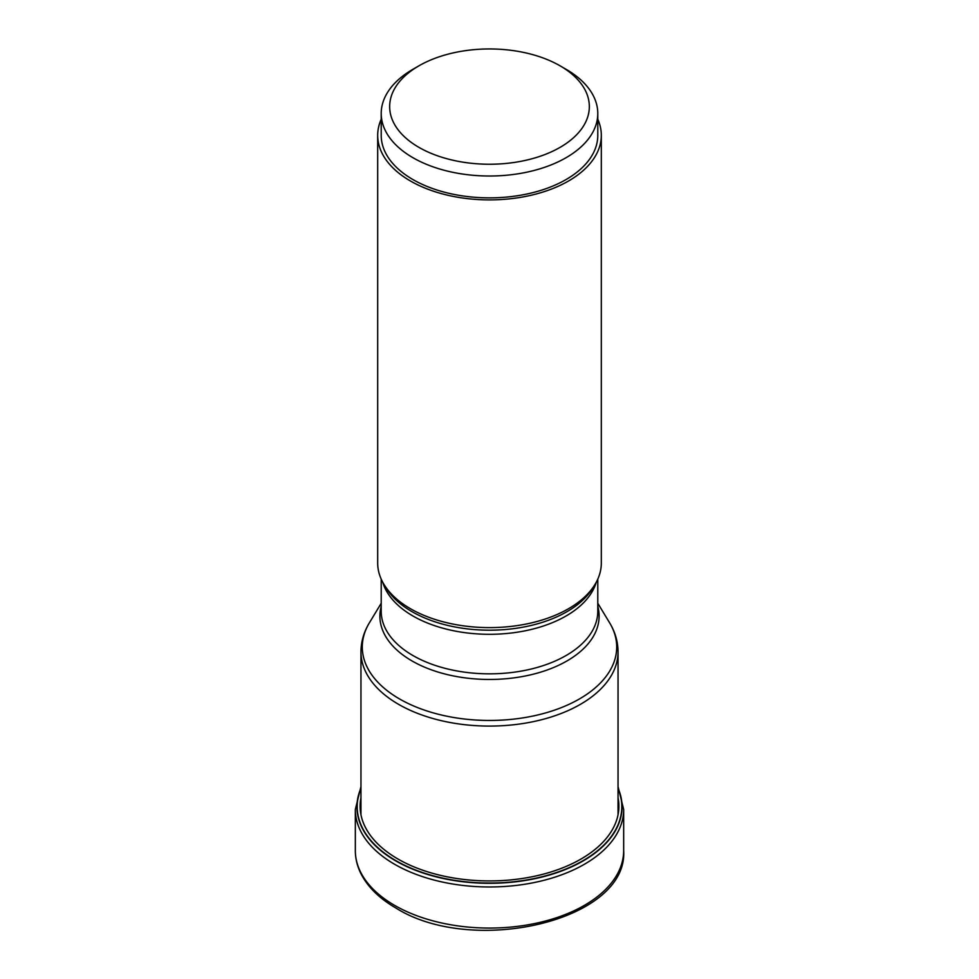 <?xml version="1.0" encoding="UTF-8"?>
<svg xmlns="http://www.w3.org/2000/svg" width="979" height="979" viewBox="0 0 979 979"><rect width="100%" height="100%" fill="white"/><g stroke="black" fill="none" stroke-linecap="round" stroke-linejoin="round"><path stroke-width="1.47" d="M360.957 788.511A132.312 76.399 180 0 0 395.932 860.663A132.312 76.399 0 0 0 554.383 873.219A132.312 76.399 0 0 0 618.043 788.511M377.686 135.347L377.686 563.06A111.814 64.553 0 0 0 383.939 584.341A111.814 64.553 0 0 0 410.434 608.705A111.814 64.553 0 0 0 595.061 584.341A111.814 64.553 0 0 0 601.314 563.06L601.314 135.347A111.814 64.553 180 0 1 532.282 194.98A111.814 64.553 180 0 1 410.434 180.993A111.814 64.553 180 0 1 377.686 135.347A111.814 64.553 180 0 1 381.21 119.267M597.79 119.267A111.814 64.553 180 0 1 601.314 135.347M381.21 113.491L381.21 135.347A108.29 62.521 0 0 0 448.064 193.108A108.29 62.521 0 0 0 566.07 179.549A108.29 62.521 0 0 0 597.79 135.347L597.79 113.491A108.29 62.521 180 0 1 566.07 157.705A108.29 62.521 180 0 1 448.064 171.252A108.29 62.521 180 0 1 381.21 113.491A108.29 62.521 180 0 1 412.93 69.289L418.902 65.838A99.834 57.639 180 0 1 560.098 65.838A99.834 57.639 180 0 1 560.098 147.352A99.834 57.639 180 0 1 418.902 147.352A99.834 57.639 180 0 1 418.902 65.838L412.93 69.289M560.098 65.838L566.07 69.289A108.29 62.521 180 0 1 597.79 113.491M360.957 797.677A129.387 74.698 180 0 0 398.012 859.048A129.387 74.698 0 0 0 545.78 873.488A129.387 74.698 0 0 0 618.043 797.677M394.623 905.379A134.172 77.463 0 0 0 540.849 922.169A134.172 77.463 0 0 0 623.672 850.604C628.273 920.847 472.478 956.532 395.797 907.961C379.705 898.661 368.214 887.463 361.3 874.357C357.347 866.684 355.353 858.767 355.328 850.604A134.172 77.463 0 0 0 394.623 905.379M623.672 850.604L623.672 809.511A134.172 77.463 180 0 1 540.849 881.076A134.172 77.463 180 0 1 394.623 864.286A134.172 77.463 180 0 1 355.328 809.511L355.328 850.604M618.043 788.119A132.544 76.521 180 0 1 554.885 873.341A132.544 76.521 180 0 1 395.773 860.896A132.544 76.521 180 0 1 360.957 788.119M618.043 814.761L618.043 651.867A128.543 74.208 180 0 1 538.695 720.434A128.543 74.208 180 0 1 398.612 704.354A128.543 74.208 180 0 1 398.526 704.305A128.543 74.208 180 0 1 360.957 651.867L360.957 814.761M360.957 651.867C361.043 641.624 363.845 631.932 369.401 622.791A127.221 73.449 0 0 0 399.469 698.908A127.221 73.449 0 0 0 399.542 698.945A127.221 73.449 0 0 0 557.149 709.212A127.221 73.449 0 0 0 609.599 622.791L597.79 603.26M597.79 606.393A109.611 63.28 180 0 1 539.221 672.573A109.611 63.28 180 0 1 412.061 660.972A109.611 63.28 180 0 1 412 660.923A109.611 63.28 180 0 1 381.21 606.393M381.21 579.14L381.21 611.312A108.29 62.521 0 0 0 412.93 655.526A108.29 62.521 0 0 0 413.003 655.563A108.29 62.521 0 0 0 530.985 669.073A108.29 62.521 0 0 0 597.79 611.312L597.79 579.14M596.26 582.236A108.29 62.521 180 0 1 522.443 631.333A108.29 62.521 180 0 1 413.003 616.036A108.29 62.521 180 0 1 412.93 615.987A108.29 62.521 180 0 1 382.74 582.236M383.939 584.341L386.02 587.779A109.611 63.28 0 0 0 412 611.667A109.611 63.28 0 0 0 412.073 611.704A109.611 63.28 0 0 0 592.98 587.779L595.061 584.341M623.672 809.511L618.043 786.626M355.328 809.511L360.957 786.626M381.21 603.26L369.401 622.791M618.043 651.867C617.957 641.624 615.155 631.932 609.599 622.791"/></g></svg>
